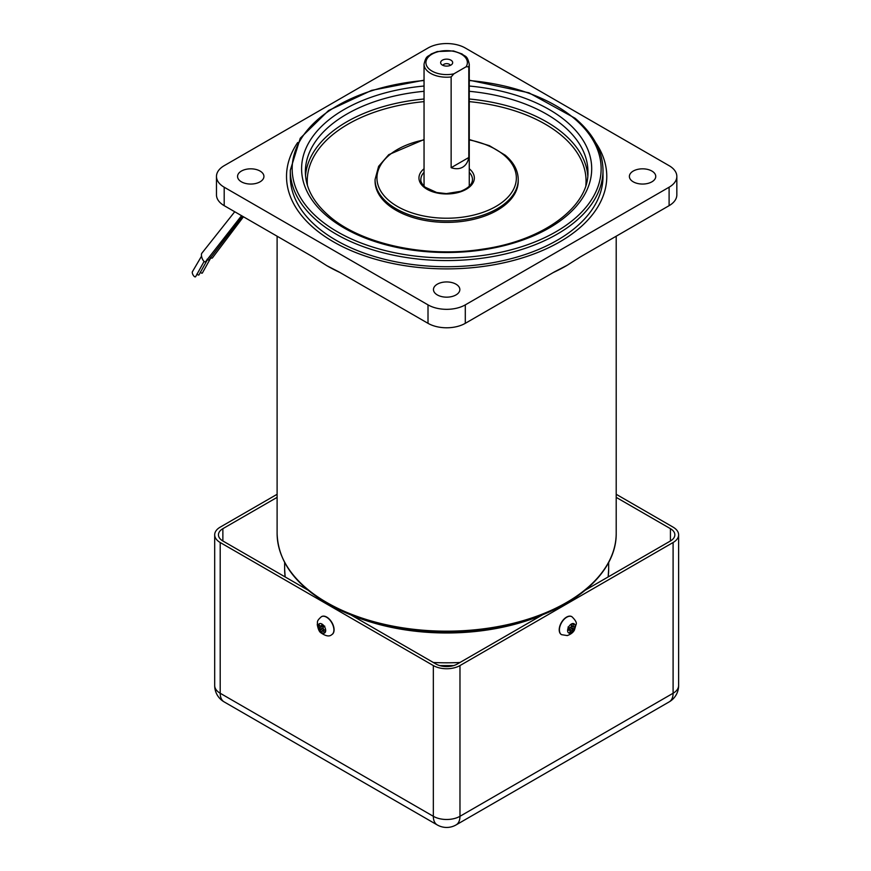 <?xml version="1.0" encoding="UTF-8"?>
<svg xmlns="http://www.w3.org/2000/svg" width="871" height="871" viewBox="0 0 871 871"><rect width="100%" height="100%" fill="white"/><g stroke="black" fill="none" stroke-linecap="round" stroke-linejoin="round"><path stroke-width="1.31" d="M442.392 60.164A6.032 3.484 0 0 0 441.151 64.04A6.032 3.484 0 0 0 450.917 65.085A6.032 3.484 0 0 0 452.158 64.04A6.032 3.484 0 0 0 450.067 59.751A6.032 3.484 0 0 0 442.392 60.164M450.34 65.369A3.767 2.178 0 0 0 447.727 63.735A3.767 2.178 0 0 0 443.992 64.28A3.767 2.178 0 0 0 442.969 65.369M468.805 66.751L468.805 157.499C467.879 162.082 465.822 165.327 462.643 167.21C459.409 169.028 455.577 169.192 451.134 167.7L451.134 76.953L453.867 73.839L466.083 66.784L468.805 66.751A22.602 13.054 0 0 0 469.262 64.16C467.128 54.884 465.223 56.985 462.066 53.969L453.443 50.932L437.286 51.531L431.21 53.98C428.053 56.996 426.137 54.971 424.046 64.16A22.602 13.054 0 0 0 451.134 76.953M451.134 167.7L468.805 157.499M518.234 179.513L518.234 181.059A71.585 41.329 180 0 1 467.923 220.515A71.585 41.329 180 0 1 387.715 204.511A71.585 41.329 180 0 1 375.063 181.059L375.063 179.513A71.585 41.329 180 0 0 387.715 202.976A71.585 41.329 180 0 0 467.923 218.98A71.585 41.329 180 0 0 518.234 179.513C518.082 170.52 513.759 162.42 505.256 155.234L489.393 145.675L469.262 139.534M603.004 170.291L603.004 176.443A156.355 90.268 180 0 1 493.117 262.639A156.355 90.268 180 0 1 317.915 227.669A156.355 90.268 180 0 1 290.293 176.443L290.293 170.291A156.355 90.268 180 0 0 317.915 221.517A156.355 90.268 180 0 0 493.117 256.488A156.355 90.268 180 0 0 603.004 170.291C602.732 151.151 593.412 133.796 575.056 118.238L528.937 92.805L469.262 80.176M595.579 142.485A160.122 92.446 180 0 1 606.771 176.443A160.122 92.446 180 0 1 494.238 264.708A160.122 92.446 180 0 1 314.812 228.899A160.122 92.446 180 0 1 286.526 176.443A160.122 92.446 180 0 1 297.719 142.485A160.122 92.446 0 0 0 286.526 176.443A160.122 92.446 0 0 0 333.43 241.811A160.122 92.446 0 0 0 507.935 261.855A160.122 92.446 0 0 0 606.771 176.443A160.122 92.446 0 0 0 595.579 142.485M567.805 629.069A5.324 3.07 120 0 0 570.2 633.173A5.324 3.07 120 0 0 574.947 627.664A5.324 3.07 120 0 0 572.552 623.56A5.324 3.07 120 0 0 567.805 629.069M571.822 616.657A10.365 5.977 120 0 0 571.714 616.603A10.365 5.977 120 0 0 568.828 616.222A10.365 5.977 120 0 0 560.303 624.747A10.365 5.977 120 0 0 561.36 634.545A10.365 5.977 120 0 0 561.457 634.6M571.485 625.498L573.706 627A20.708 6.326 -171.2 0 0 575.045 626.532A19.26 17.888 21 0 1 574.806 627.741A19.26 17.888 21 0 1 574.468 628.916L570.625 627.577M570.298 627.664L573.096 629.483A20.708 8.819 19 0 0 574.468 628.916M573.096 629.483L572.095 630.648L568.621 628.394L568.044 627M570.255 631.007L569.743 630.147L570.255 631.007A20.708 13.762 83.2 0 1 569.405 633.065A19.26 12.238 -129.9 0 0 571.191 632.716A20.708 16.266 -106.3 0 0 572.095 630.648M573.706 627L573.205 626.129A20.708 16.266 -106.3 0 0 573.401 623.701A19.26 0.74 -13.5 0 0 571.616 624.05A20.708 13.762 83.2 0 1 571.354 626.499L570.353 627.664A20.708 6.326 -171.2 0 1 568.338 627.849A19.26 4.91 -82.2 0 1 568.055 629.058A19.26 4.91 -82.2 0 1 567.761 630.245A20.708 8.819 19 0 0 569.743 630.147L568.132 628.775M571.191 632.716L570.222 631.094M569.307 629.537L568.621 628.394M573.401 623.701L571.605 624.191M192.622 271.512A3.016 1.219 62.2 0 0 192.382 271.774A3.016 1.219 62.2 0 0 193.166 275.116A3.016 1.219 62.2 0 0 195.442 276.836A3.016 1.219 62.2 0 0 195.692 276.553L204.119 261.431M241.55 215.681L205.828 261.376A4.714 1.884 -109.2 0 1 202.116 258.284A4.714 1.884 -109.2 0 1 201.767 253.33L234.735 211.751M196.977 273.93A3.016 1.219 62.2 0 0 198.817 274.996A3.016 1.219 62.2 0 0 199.056 274.713L207.483 259.591M242.465 216.215L209.203 259.536A4.714 1.884 -109.2 0 1 207.102 259.231M200.352 272.057A3.016 1.219 62.2 0 0 202.203 273.135A3.016 1.219 62.2 0 0 202.442 272.863L210.869 257.74M243.455 216.781L212.589 257.685A4.714 1.884 -109.2 0 1 210.477 257.37M277.109 494.282L220.2 527.14A18.835 10.877 0 0 0 214.691 534.827A18.835 10.877 0 0 0 220.2 542.513L433.333 665.564A18.835 10.877 0 0 0 459.975 665.564L673.098 542.513A18.835 10.877 0 0 0 678.618 534.827A18.835 10.877 0 0 0 673.098 527.14L616.2 494.282M350.207 614.501L436.001 664.029A15.068 8.699 0 0 0 457.308 664.029L543.101 614.501M277.109 497.363L222.867 528.675A15.068 8.699 0 0 0 218.458 534.827A15.068 8.699 0 0 0 222.867 540.978L307.855 590.048M585.454 590.048L670.441 540.978A15.068 8.699 0 0 0 674.851 534.827A15.068 8.699 0 0 0 670.441 528.675L616.2 497.363M318.361 624.943A5.324 3.07 -120 0 0 320.757 631.813A5.324 3.07 -120 0 0 325.504 631.791A5.324 3.07 -120 0 0 323.108 624.921A5.324 3.07 -120 0 0 318.361 624.943M331.851 634.6A10.365 5.977 -120 0 0 331.949 634.545A10.365 5.977 -120 0 0 329.064 618.867A10.365 5.977 -120 0 0 321.584 616.603A10.365 5.977 -120 0 0 321.486 616.657M323.076 627.795L320.103 629.308L319.603 627.849A20.708 16.266 13.7 0 1 318.253 626.031A19.26 12.238 -9.9 0 1 318.503 625.171A19.26 12.238 -9.9 0 1 318.84 624.311A20.708 13.762 -156.8 0 0 320.201 626.075L321.214 626.075A20.708 8.819 139 0 1 322.118 624.3A19.26 4.91 37.8 0 0 323.892 625.999A20.708 6.326 -51.2 0 0 323.054 627.839L323.555 629.287A20.708 13.762 -156.8 0 0 325.547 630.735A19.26 0.74 106.5 0 1 325.242 631.627A19.26 0.74 106.5 0 1 324.959 632.455L325.438 630.658M324.36 629.907L322.956 631.072A20.708 16.266 13.7 0 0 324.959 632.455M322.956 631.072L321.943 631.072L322.956 631.072M320.103 629.308A20.708 8.819 139 0 0 319.907 630.767A19.26 17.888 141 0 0 321.693 632.466A20.708 6.326 -51.2 0 1 321.943 631.072M320.201 626.075L323.195 625.356M318.253 626.031L320.147 626.009M321.954 625.988L324.785 626.173M319.907 630.767L322.989 628.111M340.049 272.558A169.54 97.89 180 0 1 326.767 265.655L338.786 271.828L428.009 323.326L428.009 304.872A26.37 15.232 0 0 0 465.299 304.872L465.299 323.326L554.511 271.828L567.206 265.263L579.89 257.174L669.102 205.665L669.102 187.211L465.299 304.872M669.102 187.211A26.37 15.232 0 0 0 676.832 176.443A26.37 15.232 0 0 0 669.102 165.675L465.299 48.014A26.37 15.232 0 0 0 428.009 48.014L224.195 165.675A26.37 15.232 0 0 0 216.476 176.443A26.37 15.232 0 0 0 224.195 187.211L224.195 205.665L313.408 257.174L326.767 265.655M455.979 284.175A13.185 7.61 180 0 1 459.844 289.553A13.185 7.61 180 0 1 451.701 296.586A13.185 7.61 180 0 1 437.329 294.931A13.185 7.61 180 0 1 433.464 289.553A13.185 7.61 180 0 1 441.608 282.52A13.185 7.61 180 0 1 455.979 284.175M651.889 171.054A13.185 7.61 180 0 1 655.754 176.443A13.185 7.61 180 0 1 647.61 183.476A13.185 7.61 180 0 1 633.25 181.821A13.185 7.61 180 0 1 629.385 176.443A13.185 7.61 180 0 1 637.518 169.41A13.185 7.61 180 0 1 651.889 171.054M260.059 171.054A13.185 7.61 180 0 1 263.924 176.443A13.185 7.61 180 0 1 255.78 183.476A13.185 7.61 180 0 1 241.409 181.821A13.185 7.61 180 0 1 237.554 176.443A13.185 7.61 180 0 1 245.687 169.41A13.185 7.61 180 0 1 260.059 171.054M224.195 205.665A26.37 15.232 180 0 1 216.476 194.897L216.476 176.443M465.299 323.326A26.37 15.232 180 0 1 428.009 323.326M676.832 176.443L676.832 194.897A26.37 15.232 180 0 1 669.102 205.665M567.206 265.263L566.542 265.655A169.54 97.89 180 0 1 553.248 272.558M542.459 614.872A162.006 93.535 180 0 1 350.85 614.872M537.81 616.537A163.89 94.623 180 0 1 355.499 616.537M224.195 187.211L428.009 304.872M466.083 66.784A20.719 11.965 0 0 0 449.109 50.736A20.719 11.965 0 0 0 426.071 64.04A20.719 11.965 0 0 0 453.867 73.839M424.046 91.303A141.287 81.569 0 0 0 305.373 171.827C305.449 187.788 313.538 202.671 329.641 216.465C361.661 244.196 426.267 258.175 482.719 249.139C544.114 240.581 589.319 205.959 587.936 171.827A141.287 81.569 0 0 0 562.982 125.533A141.287 81.569 0 0 0 469.262 91.303M469.262 86.033A145.054 83.747 180 0 1 566.085 121.232A145.054 83.747 180 0 1 528.969 237.707A145.054 83.747 180 0 1 327.213 216.28A145.054 83.747 180 0 1 424.046 86.033M424.046 139.915A69.702 40.24 0 0 0 389.261 200.82A69.702 40.24 0 0 0 486.203 211.12A69.702 40.24 0 0 0 504.048 155.147A69.702 40.24 0 0 0 469.262 139.915M424.046 172.327A25.803 14.905 0 0 0 420.845 179.513C420.508 181.527 421.912 184.075 425.059 187.145L436.654 192.491L446.344 193.623L460.585 191.337C468.467 188.158 472.42 184.216 472.463 179.513A25.803 14.905 0 0 0 469.262 172.327M469.262 168.745A27.687 15.983 180 0 1 469.458 168.909A27.687 15.983 180 0 1 462.37 191.141A27.687 15.983 180 0 1 423.85 187.058A27.687 15.983 180 0 1 424.046 168.745M585.845 185.436A139.404 80.48 0 0 0 561.436 135.386A139.404 80.48 0 0 0 469.262 101.635M424.046 101.635A139.404 80.48 0 0 0 307.452 185.436M305.525 175.615A141.287 81.569 180 0 1 424.046 99M469.262 99A141.287 81.569 180 0 1 562.982 133.23A141.287 81.569 180 0 1 587.773 175.615M424.046 80.524A154.472 89.18 0 0 0 319.461 219.361A154.472 89.18 0 0 0 534.315 242.182A154.472 89.18 0 0 0 573.847 118.14A154.472 89.18 0 0 0 469.262 80.524M569.035 616.33A10.365 5.977 120 0 0 560.499 624.855A10.365 5.977 120 0 0 561.555 634.665L567.261 635.58C570.734 634.338 573.118 632.52 574.403 630.125L576.047 624.605C577.027 622.972 575.655 620.348 571.92 616.722A10.365 5.977 120 0 0 569.035 616.33M220.2 542.513L220.2 693.251L433.333 816.301L433.333 665.564M459.975 665.564L459.975 816.301L673.098 693.251L673.098 542.513M678.618 685.564A18.835 10.877 180 0 1 673.098 693.251A18.835 10.877 60 0 1 669.2 701.874A18.835 18.835 0 0 0 678.618 685.564L678.618 534.827M459.975 816.301A18.835 10.877 180 0 1 433.333 816.301A18.835 10.877 -60 0 0 437.231 824.924A18.835 18.835 0 0 0 456.066 824.924A18.835 10.877 -120 0 0 459.975 816.301M220.2 693.251A18.835 10.877 180 0 1 214.691 685.564A18.835 18.835 0 0 0 224.108 701.874A18.835 10.877 -60 0 1 220.2 693.251M670.441 528.675L670.441 540.978M222.867 540.978L222.867 528.675M328.857 618.976A10.365 5.977 -120 0 0 321.388 616.722C315.825 621.622 317.991 621.948 317.262 624.572C318.111 629.232 319.385 632.008 321.083 632.912C325.841 636.222 329.401 636.81 331.742 634.665A10.365 5.977 -120 0 0 328.857 618.976M319.603 627.849L323.283 625.977M277.109 533.292A169.54 97.89 0 0 0 326.767 602.503A169.54 97.89 0 0 0 511.538 623.723A169.54 97.89 0 0 0 616.2 533.292C616.701 568.948 581.61 603.091 528.61 619.706C464.918 640.882 378.45 633.903 327.158 603.363C294.583 584.082 277.903 560.717 277.109 533.292L277.109 236.215M285.187 576.961A162.006 93.535 180 0 1 284.643 569.286L285.144 576.94M608.666 562.448L608.666 569.286A162.006 93.535 180 0 1 608.11 576.961M459.953 662.493A162.006 93.535 180 0 1 433.344 662.493M469.262 186.22L469.262 64.16M424.046 186.22L424.046 64.16M424.046 80.176L371.634 90.355L328.585 110.508L300.245 138.249L290.293 170.291M424.046 139.534L388.76 154.657L378.613 166.35L375.063 179.513M573.477 627L571.398 626.216M570.146 630.245L568.175 628.59M201.539 256.172L192.382 271.774M456.066 824.924L669.2 701.874M214.691 534.827L214.691 685.564M224.108 701.874L437.231 824.924M323.783 629.461L322.063 630.876M323.348 625.487L320.92 626.369M284.643 562.448L284.643 569.286M616.2 236.215L616.2 533.292M608.666 569.286L608.154 576.94M453.606 665.596L439.692 665.596"/></g></svg>
